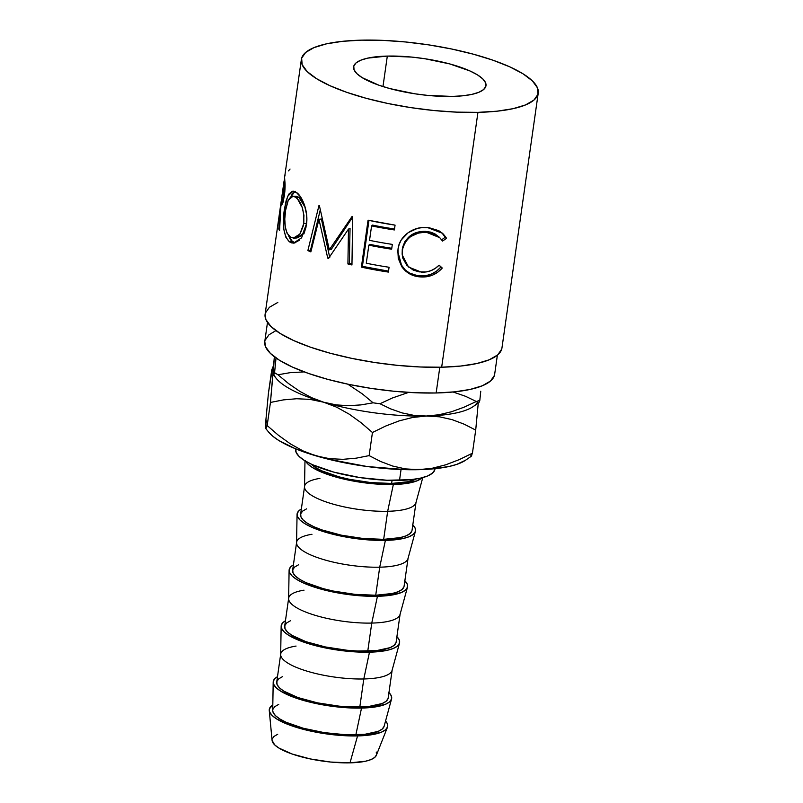 <?xml version="1.0" encoding="UTF-8"?>
<svg xmlns="http://www.w3.org/2000/svg" width="803" height="803" viewBox="0 0 803 803"><rect width="100%" height="100%" fill="white"/><g stroke="black" fill="none" stroke-linecap="round" stroke-linejoin="round"><path stroke-width="1.2" d="M387.317 56.08A66.85 18.078 -171.9 0 1 454.317 65.234A66.85 18.078 -171.9 0 1 485.986 85.67A66.85 18.078 -171.9 0 1 452.29 96.43L462.929 95.778L471.903 94.373L478.879 92.275L483.587 89.565L485.835 86.343L485.554 82.729L482.744 78.865L477.514 74.91L470.066 70.995L449.74 63.919L424.847 58.729L411.869 57.093L387.317 56.08L367.704 58.127L360.728 60.225L356.02 62.935L353.772 66.167L354.053 69.781L356.863 73.635L362.093 77.6L378.916 85.218L389.867 88.581L414.76 93.78L427.738 95.406L452.29 96.43A66.85 18.078 -171.9 0 1 385.289 87.276A66.85 18.078 -171.9 0 1 353.621 66.83A66.85 18.078 -171.9 0 1 387.317 56.08L382.971 86.563L387.317 56.08M267.489 322.455L264.769 341.576A116.104 31.387 8.1 0 0 319.765 377.079A116.104 31.387 8.1 0 0 436.149 392.978L439.803 367.252L436.149 392.978A116.104 31.387 8.1 0 0 494.658 374.288L497.378 355.177M477.946 112.36A119.617 32.341 -171.9 0 1 358.038 95.979A119.617 32.341 -171.9 0 1 301.376 59.402A119.617 32.341 -171.9 0 1 361.661 40.15L382.921 40.371L405.605 41.977L428.832 44.898L451.718 49.023L473.368 54.192L492.962 60.205L509.744 66.84L523.074 73.846L532.429 80.932L537.458 87.838L537.97 94.302L533.935 100.074L525.523 104.932L513.037 108.686L496.977 111.195L477.946 112.36L456.676 112.129L434.001 110.533L410.775 107.612L387.889 103.487L366.238 98.317L346.645 92.295L329.862 85.66L316.533 78.664L307.178 71.577L302.149 64.662L301.637 58.197L305.672 52.426L314.083 47.578L326.57 43.824L342.63 41.314L361.661 40.15A119.617 32.341 -171.9 0 1 481.569 56.531A119.617 32.341 -171.9 0 1 538.231 93.108A119.617 32.341 -171.9 0 1 477.946 112.36L441.67 367.212L477.946 112.36M301.376 59.402L284.674 176.77A119.617 32.341 8.1 0 0 284.603 177.543L284.834 191.787L283.329 201.402L281.682 205.146L281.01 203.811L279.564 230.612A119.617 32.341 -171.9 0 1 278.782 229.036L281.04 202.326A119.617 32.341 -171.9 0 1 281.08 202.045L265.11 314.254A119.617 32.341 8.1 0 0 321.762 350.831A119.617 32.341 8.1 0 0 441.67 367.212A119.617 32.341 8.1 0 0 501.955 347.96L538.231 93.108M281.371 201.392L281.692 199.184L281.371 201.392M284.282 180.936L284.603 178.728L284.282 180.936M281.08 202.045A119.617 32.341 -171.9 0 1 281.201 201.372L283.258 201.673L281.201 201.372A119.617 32.341 -171.9 0 0 281.04 202.326L278.782 229.036L279.574 229.116L278.782 229.036A119.617 32.341 -171.9 0 0 279.564 230.612L281.01 203.811L281.532 205.177L284.352 196.032C285.105 189.669 285.276 184.75 284.864 181.277L284.603 177.543A119.617 32.341 -171.9 0 1 285.135 174.934M299.509 240.157L294.31 243.048L291.75 242.938L289.421 241.833L285.778 237.096L283.84 229.236L283.459 219.59L284.362 209.573L286.139 200.65L288.739 194.185L292.162 191.255L296.277 192.359L300.703 197.116L304.457 205.026L306.626 214.752L306.816 219.871L305.983 227.279L303.895 233.904M348.492 229.076L328.547 258.385A119.617 32.341 -171.9 0 1 327.744 258.124L318.962 219.37L310.851 251.881A119.617 32.341 -171.9 0 1 307.87 250.596L318.962 205.528A119.617 32.341 8.1 0 0 319.403 205.709L329.32 249.823L352.126 216.378A119.617 32.341 8.1 0 0 352.698 216.529L351.955 264.97A119.617 32.341 -171.9 0 1 347.91 263.956L348.492 229.076L350.048 228.413L348.492 229.076L347.91 263.956L349.335 263.274L350.048 228.413L349.335 263.274A116.104 31.387 8.1 0 0 351.975 263.936A116.104 31.387 8.1 0 1 349.335 263.274L347.91 263.956A119.617 32.341 -171.9 0 0 351.955 264.97L352.698 216.529A119.617 32.341 -171.9 0 1 352.126 216.378L329.32 249.823L331.328 249.301L352.688 217.081L331.328 249.301L329.32 249.823L319.403 205.709A119.617 32.341 -171.9 0 1 318.962 205.528L307.87 250.596L310.47 250.305L320.256 209.974L310.47 250.305A116.104 31.387 8.1 0 0 311.173 250.606A116.104 31.387 8.1 0 1 310.47 250.305L307.87 250.596A119.617 32.341 -171.9 0 0 310.851 251.881L318.962 219.37L327.744 258.124L329.762 257.612L321.391 218.998L318.962 219.37L321.391 218.998L329.762 257.612L327.744 258.124A119.617 32.341 -171.9 0 0 328.547 258.385L348.492 229.076M388.522 271.133A116.104 31.387 8.1 0 1 362.414 266.355L368.958 220.383L362.414 266.355L361.38 267.138L368.065 220.193L395.066 225.131L394.383 229.949A119.617 32.341 -171.9 0 1 371.588 225.894L369.531 240.338A119.617 32.341 -171.9 0 0 392.326 244.393L391.643 249.201A119.617 32.341 -171.9 0 1 368.848 245.156L366.278 263.213A119.617 32.341 -171.9 0 0 389.074 267.258L388.381 272.076L361.38 267.138L368.065 220.193A119.617 32.341 8.1 0 0 395.066 225.131L394.383 229.949A119.617 32.341 -171.9 0 1 371.588 225.894L369.531 240.338A119.617 32.341 8.1 0 0 392.326 244.393L391.643 249.201A119.617 32.341 -171.9 0 1 368.848 245.156L366.278 263.213A119.617 32.341 8.1 0 0 389.074 267.258L388.381 272.076A119.617 32.341 -171.9 0 1 361.38 267.138L362.414 266.355L388.622 271.153M445.806 237.166L446.508 238.35L442.533 241.081L439.642 237.558L435.868 234.888L431.442 233.161L424.566 232.288L418.373 233.091L410.745 236.534L407.563 239.234L405.043 242.486L402.725 248.127L402.162 254.19L402.825 258.195L406.78 265.271L413.304 270.149L419.216 271.876L426.142 271.956L430.89 270.701L435.266 268.363L439.111 265.161L442.282 268.041L437.755 272.207L432.426 275.158L426.604 276.744L417.851 276.603L409.972 274.064L405.435 270.922L401.821 266.757L398.228 258.355L398.017 249.221L399.161 244.403L401.289 239.906L408.215 232.639L417.48 228.353L422.529 227.55L429.063 227.711L438.749 230.652L443.206 233.964L445.806 237.166M295.705 448.847L295.645 449.228A70.363 19.021 8.1 0 0 328.979 470.749A70.363 19.021 8.1 0 0 399.513 480.385L401.058 469.524L399.513 480.385A70.363 19.021 8.1 0 0 434.975 469.062L435.025 468.681M357.556 735.919A59.813 16.17 -171.9 0 1 269.256 710.494A59.813 16.17 -171.9 0 1 272.809 704.954L269.406 708.848L269.657 712.08L272.177 715.533L276.854 719.076L291.911 725.892L301.707 728.903L323.97 733.551L346.926 735.809L357.556 735.919L350.008 762.85L357.556 735.919L367.071 735.337L381.345 732.206L385.55 729.786L387.568 726.896L387.317 723.664L385.56 720.994A59.813 16.17 -171.9 0 1 387.427 727.317A59.813 16.17 -171.9 0 1 357.556 735.919M269.256 710.494L272.087 740.416A52.777 14.263 8.1 0 0 350.008 762.85A52.777 14.263 8.1 0 0 376.356 755.262L387.427 727.317M388.953 692.547A59.813 16.17 -171.9 0 1 391.553 698.991A59.813 16.17 -171.9 0 1 361.521 708.075A59.813 16.17 -171.9 0 1 273.191 682.149A59.813 16.17 -171.9 0 1 277.487 676.688L275.379 678.113L273.371 680.994L273.622 684.226L276.132 687.689L280.819 691.232L295.875 698.048L305.672 701.059L327.935 705.707L350.891 707.965L361.521 708.075L355.849 734.855L361.521 708.075L371.036 707.493L385.31 704.361L389.515 701.932L391.533 699.052L391.282 695.82L388.762 692.367M273.191 682.149L272.719 710.454A56.29 15.217 8.1 0 0 355.849 734.855A56.29 15.217 8.1 0 0 384.115 726.303L382.198 729.084L378.233 731.362L364.803 734.313L345.842 734.755L324.241 732.627L303.283 728.251L286.159 722.298L279.886 719.006L275.489 715.664L273.12 712.422L272.719 710.384M280.709 654.043L276.724 682.098A56.29 15.217 8.1 0 0 303.383 699.303A56.29 15.217 8.1 0 0 359.814 707.011L363.799 678.967A56.29 15.217 -171.9 0 1 307.378 671.258A56.29 15.217 -171.9 0 1 280.709 654.043A56.29 15.217 -171.9 0 1 296.066 646.064M396.903 636.659A59.813 16.17 -171.9 0 1 399.503 643.103A59.813 16.17 -171.9 0 1 369.48 652.187A59.813 16.17 -171.9 0 1 281.15 626.25A59.813 16.17 -171.9 0 1 285.446 620.789L283.339 622.225L281.321 625.105L281.572 628.337L284.091 631.79L288.769 635.344L303.825 642.159L324.452 647.75L335.885 649.818L358.841 652.076L369.48 652.187L363.799 678.967L369.48 652.187L387.026 650.35L393.259 648.473L397.475 646.044L399.492 643.163L399.232 639.931L396.722 636.478M281.15 626.25L280.669 654.565A56.29 15.217 8.1 0 0 363.799 678.967A56.29 15.217 8.1 0 0 392.065 670.415L399.503 643.103M288.668 598.155L284.674 626.199A56.29 15.217 8.1 0 0 311.333 643.414A56.29 15.217 8.1 0 0 367.764 651.123L371.759 623.078A56.29 15.217 -171.9 0 1 315.328 615.369A56.29 15.217 -171.9 0 1 288.668 598.155A56.29 15.217 -171.9 0 1 304.016 590.175M404.863 580.76A59.813 16.17 -171.9 0 1 407.462 587.204A59.813 16.17 -171.9 0 1 377.43 596.298A59.813 16.17 -171.9 0 1 289.1 570.361A59.813 16.17 -171.9 0 1 293.396 564.9L291.288 566.336L289.271 569.217L289.532 572.449L292.041 575.902L296.729 579.445L303.383 582.948L311.785 586.26L332.402 591.861L343.845 593.919L355.458 595.384L377.43 596.298L371.759 623.078L377.43 596.298L386.946 595.716L401.219 592.584L405.425 590.155L407.442 587.274L407.191 584.032L404.672 580.579M289.1 570.361L288.628 598.667A56.29 15.217 8.1 0 0 371.759 623.078A56.29 15.217 8.1 0 0 400.024 614.526L407.462 587.204M296.618 542.266L292.633 570.311A56.29 15.217 8.1 0 0 319.293 587.525A56.29 15.217 8.1 0 0 375.724 595.234L379.709 567.189A56.29 15.217 -171.9 0 1 323.288 559.48A56.29 15.217 -171.9 0 1 296.618 542.266A56.29 15.217 -171.9 0 1 311.976 534.286M412.812 524.871A59.813 16.17 -171.9 0 1 415.412 531.315A59.813 16.17 -171.9 0 1 385.38 540.399A59.813 16.17 -171.9 0 1 297.06 514.472A59.813 16.17 -171.9 0 1 301.356 509.012L299.248 510.437L297.23 513.328L297.481 516.56L300.001 520.013L304.678 523.556L311.343 527.059L319.735 530.371L340.362 535.972L351.794 538.03L374.75 540.289L385.38 540.399L379.709 567.189L385.38 540.399L402.935 538.572L409.169 536.695L413.384 534.266L415.402 531.375L415.141 528.143L412.632 524.69M297.06 514.472L296.578 542.778A56.29 15.217 8.1 0 0 379.709 567.189A56.29 15.217 8.1 0 0 407.974 558.637L415.412 531.315M304.578 486.377L300.583 514.422A56.29 15.217 8.1 0 0 327.243 531.636A56.29 15.217 8.1 0 0 383.673 539.345L387.668 511.29A56.29 15.217 -171.9 0 1 331.237 503.591A56.29 15.217 -171.9 0 1 304.578 486.377A56.29 15.217 -171.9 0 1 319.925 478.387M304.979 460.812L304.538 486.889A56.29 15.217 8.1 0 0 387.668 511.29L393.34 484.51A59.813 16.17 -171.9 0 1 305.722 461.263M391.633 483.446L392.065 480.395L391.633 483.446A56.29 15.217 8.1 0 0 416.024 479L408.145 481.72L391.633 483.446A56.29 15.217 8.1 0 1 311.062 464.064L315.669 467.597L321.943 470.889L339.067 476.841L349.255 479.281L370.946 482.593L391.633 483.446M422.779 477.584L415.934 502.738A56.29 15.217 8.1 0 1 387.668 511.29L383.673 539.345A56.29 15.217 8.1 0 0 412.039 530.281L416.034 502.236A56.29 15.217 -171.9 0 1 387.668 511.29L393.34 484.51A59.813 16.17 -171.9 0 0 421.946 477.805L417.128 480.796L402.855 483.928L382.71 484.4L359.754 482.141L337.491 477.494L327.684 474.483L312.638 467.667L307.95 464.124L305.441 460.671M306.565 508.851L302.601 511.14L300.703 513.86L300.944 516.901L303.313 520.153L307.72 523.486L313.983 526.778L321.883 529.9L341.295 535.169L362.996 538.482L383.673 539.345L400.185 537.619L406.067 535.852L410.022 533.563L411.919 530.843M408.085 558.125A56.29 15.217 -171.9 0 1 379.709 567.189L375.724 595.234A56.29 15.217 8.1 0 0 404.09 586.17L408.085 558.125M298.606 564.75L294.651 567.028L292.754 569.749L292.995 572.79L295.353 576.042L299.76 579.375L306.033 582.667L323.157 588.629L333.345 591.058L355.036 594.371L375.724 595.234L392.235 593.507L398.107 591.741L402.072 589.452L403.969 586.742M400.125 614.024A56.29 15.217 -171.9 0 1 371.759 623.078L367.764 651.123A56.29 15.217 8.1 0 0 396.13 642.069L400.125 614.024M290.656 620.639L286.691 622.927L284.794 625.637L285.035 628.679L287.404 631.931L291.81 635.273L305.973 641.687L325.386 646.947L347.087 650.269L357.757 651.022L376.717 650.581L390.158 647.63L394.112 645.341L396.009 642.631M392.175 669.913A56.29 15.217 -171.9 0 1 363.799 678.967L359.814 707.011A56.29 15.217 8.1 0 0 388.18 697.958L392.175 669.913M282.706 676.527L278.741 678.816L276.844 681.526L277.085 684.568L279.444 687.82L283.85 691.162L298.023 697.576L317.436 702.846L339.127 706.158L349.807 706.911L368.768 706.469L382.198 703.518L386.163 701.24L388.06 698.52M278.741 704.372L274.777 706.66L272.879 709.37M272.076 740.346L274.666 744.863L278.792 747.984L292.081 753.997L310.279 758.935L330.615 762.047L350.008 762.85L365.485 761.234L370.996 759.578L374.71 757.43L376.487 754.89L376.266 752.04M277.718 734.273L274.004 736.411L272.217 738.961M434.824 469.765L432.446 473.158L427.497 476.018L420.15 478.227L410.704 479.692L387.006 480.254L359.995 477.594L333.797 472.124L312.407 464.676L304.558 460.561L299.057 456.395L296.096 452.33L295.795 448.526M265.12 314.164L265.873 319.524L270.902 326.43L280.267 333.516L293.587 340.512L310.37 347.147L329.973 353.169L351.624 358.339L374.499 362.464L397.726 365.385L420.411 366.991L441.67 367.212L460.701 366.048L476.771 363.538L489.248 359.784L497.669 354.926L501.694 349.164M277.818 302.43L269.396 307.288L265.361 313.05M264.789 341.486L265.512 346.685L270.4 353.39L279.484 360.276L292.412 367.061L308.703 373.505L327.724 379.347L348.743 384.366L370.946 388.371L393.49 391.202L415.502 392.757L436.149 392.978L454.618 391.844L470.207 389.415L482.322 385.771L490.492 381.054L494.407 375.453M275.921 330.605L268.935 334.811L265.02 340.412M273.492 375.011L273.271 370.936L270.45 402.444L283.469 399.884L296.658 398.74L310.058 399.382L323.619 402.203L336.658 407.191L349.205 414.167L361.139 422.759L372.441 432.506L385.581 426.082L399.091 420.902L412.652 417.45L438.86 414.78L451.467 411.758L464.044 407.201L476.33 401.49A117.66 31.809 8.1 0 0 479.833 400.316A117.66 31.809 -171.9 0 1 476.33 401.49L465.559 396.301L453.073 392.005L465.559 396.301L476.33 401.49L464.044 407.201L451.467 411.758L438.86 414.78L426.252 416.024A103.587 28.005 -171.9 0 1 323.619 402.203L336.196 404.893L348.653 405.696L360.948 404.903L373.104 402.815L362.464 393.992L347.779 384.165L362.464 393.992L373.104 402.815L360.948 404.903L348.653 405.696L336.196 404.893L323.619 402.203A103.587 28.005 8.1 0 1 276.352 378.534L273.452 374.971L274.576 372.672L276.031 357.997L274.576 372.672L273.492 375.011L273.251 373.927L274.345 356.763L270.45 402.444L283.469 399.884L296.658 398.74L310.058 399.382L323.619 402.203L311.494 397.636L299.8 391.342L288.588 383.593L277.948 374.77L290.114 372.672L304.217 371.889L290.114 372.672L277.948 374.77A117.66 31.809 -171.9 0 1 274.576 372.672A117.66 31.809 8.1 0 0 277.948 374.77L288.588 383.593L299.8 391.342L311.494 397.636L323.619 402.203A103.587 28.005 8.1 0 0 426.252 416.024L413.836 415.352L402.032 412.893L390.75 408.918L379.98 403.738L392.276 398.027L408.576 392.406L392.276 398.027L379.98 403.738A117.66 31.809 -171.9 0 1 373.104 402.815A117.66 31.809 8.1 0 0 379.98 403.738L390.75 408.918L402.032 412.893L413.836 415.352L426.252 416.024A103.587 28.005 8.1 0 0 473.218 406.559L478.879 402.644M480.756 391.252L479.833 400.316L480.756 391.252M479.2 402.142L479.833 400.316M273.923 374.539L273.923 374.539A103.587 28.005 -171.9 0 0 323.619 402.203L336.658 407.191L349.205 414.167L361.139 422.759L372.441 432.506L369.149 455.612L356.13 458.182L342.941 459.326L329.541 458.674L315.981 455.853L302.942 450.874L290.405 443.888L278.46 435.296L267.168 425.55L265.913 428.682L265.954 419.296L268.443 393.079L271.735 369.972L272.99 366.851L273.271 370.936L273.271 367.804M272.458 367.694L268.443 393.079L265.954 419.296L265.632 424.586L266.656 421.033M478.056 400.938A103.587 28.005 -171.9 0 1 426.252 416.024L439.592 416.827L452.23 419.678L464.285 424.235L475.707 430.097L478.257 403.076L475.707 430.097L472.425 453.203L459.276 459.617L445.765 464.796L432.205 468.259L418.614 469.685L405.274 468.882L392.627 466.031L380.572 461.474L369.149 455.612L372.441 432.506L385.581 426.082L399.091 420.902L412.652 417.45L426.252 416.024L439.592 416.827L452.23 419.678L464.285 424.235L475.707 430.097L472.425 453.203L459.276 459.617L445.765 464.796L432.205 468.259L418.614 469.685L405.274 468.882L392.627 466.031L380.572 461.474L369.149 455.612L356.13 458.182L342.941 459.326L329.541 458.674L315.981 455.853L302.942 450.874L290.405 443.888L278.46 435.296L267.168 425.55L270.45 402.444L267.168 425.55L265.913 428.682L265.632 424.586M470.879 455.341L471.16 456.325L472.425 453.203M265.813 428.631L268.724 432.195A103.587 28.005 8.1 0 0 315.981 455.853A103.587 28.005 8.1 0 0 418.614 469.685A103.587 28.005 8.1 0 0 465.579 460.209L471.241 456.295M265.913 428.682L265.622 427.728M471.16 456.325L471.702 455.482M465.65 460.169L456.586 464.445L449.007 466.503L429.856 469.143L406.509 469.685L367.152 466.533L327.955 459.105L304.899 452.31L294.902 448.526L278.822 440.506L273.02 436.4L268.714 432.185M402.142 254.19L402.644 247.153L404.923 241.512L410.474 235.54L415.944 232.699L423.914 231.254L430.599 232.117L434.885 233.834L439.09 237.076L425.911 231.324L426.614 232.358L439.763 237.678L442.533 241.081L446.508 238.35L442.533 233.332L427.567 227.57C414.167 225.864 399.262 235.701 398.017 249.221L397.756 251.931L401.821 266.757C406.448 273.09 412.702 276.473 420.601 276.925C429.143 277.517 436.37 274.556 442.282 268.041L439.111 265.161C434.082 270.209 428.14 272.528 421.264 272.107L408.536 267.038L402.223 254.973L402.353 250.114C405.475 237.999 413.565 232.087 426.614 232.358L425.911 231.324C413.244 231.093 405.364 237.026 402.273 249.151L402.142 254.139M398.479 258.456L400.536 263.826L405.184 269.928L409.57 273.06L417.219 275.58L425.71 275.7L431.372 274.104L436.561 271.143L440.967 266.977L439.07 265.201L440.967 266.977C435.196 273.492 428.17 276.463 419.889 275.891L420.601 276.925L419.889 275.891C412.19 275.449 406.127 272.087 401.691 265.783L397.776 251.49M441.861 232.76L446.508 238.35L445.193 237.286L441.329 240.027L445.193 237.286L441.841 232.74M398.238 257.392L397.826 250.556M371.588 225.894L372.492 225.081A116.104 31.387 8.1 0 0 394.514 229.006A116.104 31.387 8.1 0 1 372.492 225.081L371.588 225.894M368.848 245.156L369.751 244.343A116.104 31.387 8.1 0 0 391.774 248.268A116.104 31.387 8.1 0 1 369.751 244.343L368.848 245.156M294.942 242.918L292.563 241.833L289.421 241.833L293.476 243.128L301.577 237.839L306.405 224.88C308.713 211.731 302.249 195.952 296.277 192.359L293.145 191.144L287.685 196.203L284.362 209.573C282.004 225.021 283.69 235.781 289.421 241.833L292.563 241.833L288.377 235.379L290.606 239.926L294.821 242.887M285.617 209.653L284.362 209.573L285.617 209.653M290.827 196.896L294.862 191.546M295.424 191.345L292.071 194.346L290.696 197.227M306.595 223.375L303.765 223.565L306.595 223.375L304.598 230.692L303.002 233.603L301.125 235.831L297.02 237.949M305.15 207.335L298.826 197.237L302.239 201.101L305.15 207.335M295.474 196.364L298.826 197.237L295.685 197.237C301.677 202.155 304.377 210.928 303.765 223.565L299.87 234.095L293.426 238.069L290.034 236.965C285.216 232.117 283.69 223.415 285.436 210.858L288.297 200.128L292.995 196.223L295.685 197.237L298.826 197.237L296.277 196.283L292.985 196.223M293.426 238.069L296.387 238.009L302.671 234.074L306.555 223.636M282.475 204.002L281.01 203.811L282.475 204.002M282.987 202.597L281.04 202.326L282.987 202.597M284.513 194.828L283.73 194.748L282.094 200.348L281.883 196.554L282.044 200.338L283.73 194.748L284.513 194.828M284.111 180.906L284.834 181.016L284.111 180.906A119.617 32.341 -171.9 0 0 283.921 183.405L283.73 194.748L283.921 183.405A119.617 32.341 -171.9 0 1 283.991 181.578A119.617 32.341 -171.9 0 1 284.111 180.906M285.015 183.536L283.921 183.405L285.015 183.536M288.468 170.848L290.054 169.031M285.748 208.9L284.774 219.018L285.266 226.817L287.012 233.141L290.947 237.517L293.978 238.029L296.106 237.387L300.121 233.763L303.434 225.533L303.946 215.345L302.219 207.465L297.471 198.863L294.801 196.705L292.242 196.293L290.676 197.016L288.187 200.328L285.748 208.9M391.553 698.991L384.115 726.303M273.532 366.449L272.91 366.881M438.508 236.483L439.763 237.678M282.094 200.359L283.539 200.519M281.763 197.247L283.991 181.578"/></g></svg>
